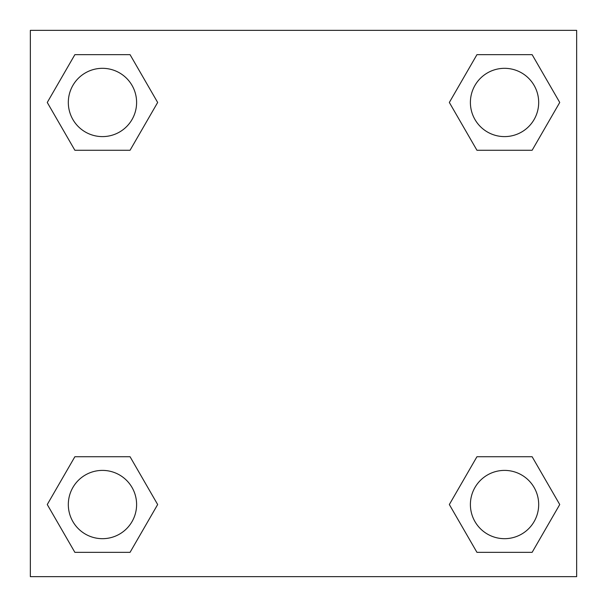 <?xml version="1.0" encoding="UTF-8"?>
<svg xmlns="http://www.w3.org/2000/svg" width="607" height="607" viewBox="0 0 607 607"><rect width="100%" height="100%" fill="white"/><g stroke="black" fill="none" stroke-linecap="round" stroke-linejoin="round"><path stroke-width="0.91" d="M532.134 150.263L476.943 150.263L532.134 150.263L559.737 102.462L532.134 150.263L476.943 150.263L449.339 102.462L476.943 54.66L449.339 102.462M74.866 54.66L130.057 54.66L74.866 54.66L130.057 54.66L157.661 102.462L130.057 150.263L74.866 150.263L130.057 150.263L74.866 150.263L47.263 102.462L74.866 54.66L47.263 102.462M74.866 456.737L130.057 456.737L74.866 456.737L47.263 504.538L74.866 456.737L130.057 456.737L157.661 504.538L130.057 552.34L74.866 552.34L130.057 552.34L74.866 552.34L47.263 504.538M487.277 456.737L476.943 456.737L487.277 456.737L476.943 456.737L449.339 504.538L476.943 456.737L532.134 456.737L476.943 456.737L532.134 456.737L559.737 504.538L532.134 552.34L476.943 552.34L532.134 552.34L476.943 552.34L449.339 504.538M576.65 30.35L30.35 30.35L30.35 576.65L576.65 576.65L576.65 30.35M476.943 54.66L532.134 54.66L476.943 54.66L532.134 54.66L559.737 102.462M538.682 504.538A34.144 34.144 0 0 0 487.467 474.97A34.144 34.144 0 0 0 487.467 534.107A34.144 34.144 0 0 0 538.682 504.538M136.605 504.538A34.144 34.144 0 0 0 85.39 474.97A34.144 34.144 0 0 0 85.39 534.107A34.144 34.144 0 0 0 136.605 504.538M538.682 102.462A34.144 34.144 0 0 0 487.467 72.893A34.144 34.144 0 0 0 487.467 132.03A34.144 34.144 0 0 0 538.682 102.462M136.605 102.462A34.144 34.144 0 0 0 85.39 72.893A34.144 34.144 0 0 0 85.39 132.03A34.144 34.144 0 0 0 136.605 102.462M119.723 456.737L130.057 456.737M487.277 150.263L476.943 150.263M130.057 150.263L119.723 150.263"/></g></svg>

